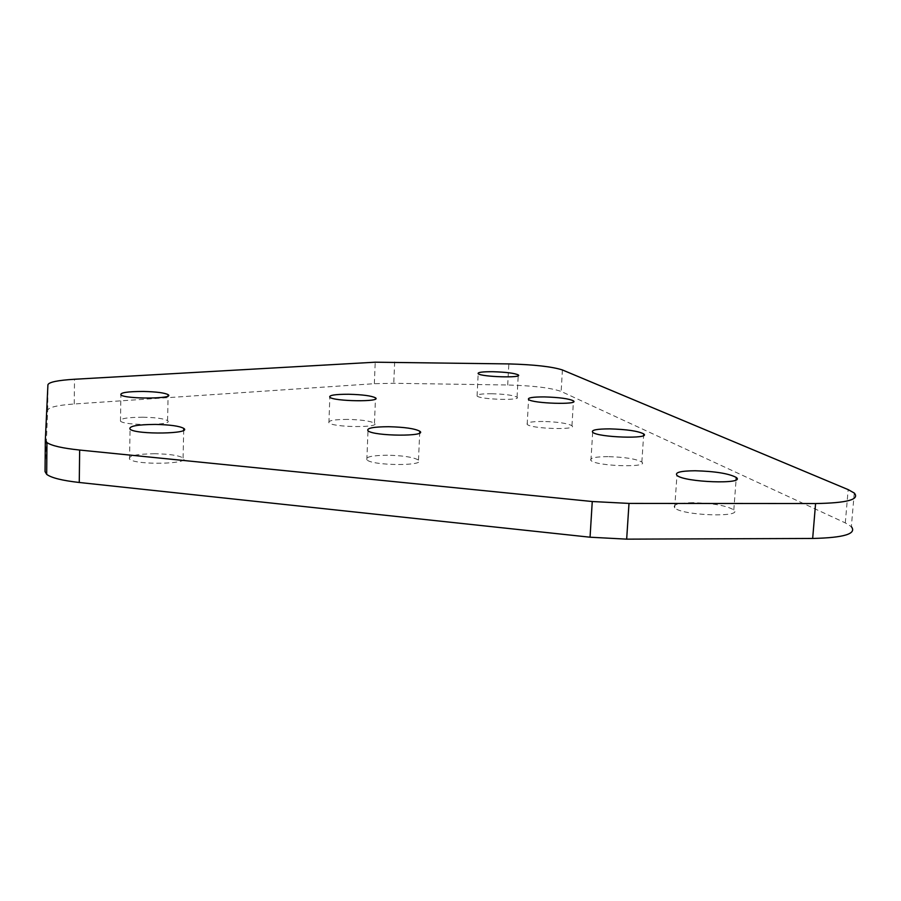 <?xml version="1.0" encoding="UTF-8"?>
<svg xmlns="http://www.w3.org/2000/svg" width="901" height="901" viewBox="0 0 901 901"><rect width="100%" height="100%" fill="white"/><g stroke="black" fill="none" stroke-linecap="round" stroke-linejoin="round"><path stroke-width="0.68" stroke-dasharray="4.5 3.38" d="M854.272 493.038L851.344 526.646L845.296 522.895L561.154 391.451C550.894 387.835 533.088 385.673 507.714 384.997L393.76 383.285L374.343 383.691L74.231 403.986C57.495 405.213 48.654 407.286 47.697 410.214L45.05 471.606M692.892 502.679C678.464 502.904 672.394 504.628 674.691 507.849C681.55 515.62 743.888 517.793 733.808 509.921C726.6 505.63 712.961 503.209 692.892 502.679M491.833 393.737C481.224 393.703 476.302 394.469 477.068 396.012C480.008 399.594 522.107 400.799 517.061 397.172C513.435 395.269 505.033 394.12 491.833 393.737M543.021 421.465C531.376 421.499 526.094 422.468 527.186 424.394C530.982 428.887 578.149 430.273 571.966 425.722C567.562 423.312 557.91 421.893 543.021 421.465M607.916 456.638C595.02 456.739 589.355 458.012 590.932 460.467C595.944 466.267 649.598 467.946 641.85 462.067C636.32 458.924 625.012 457.111 607.916 456.638M387.486 455.219C372.068 455.399 365.187 456.931 366.842 459.837C372.485 465.918 426.871 466.121 418.492 460.084C413.638 457.212 403.31 455.591 387.486 455.219M347.696 419.393C334.08 419.461 327.818 420.598 328.91 422.817C333.111 427.502 381.067 427.919 374.467 423.245C370.559 421.026 361.639 419.742 347.696 419.393M142.887 417.208C126.996 417.332 119.529 418.65 120.475 421.172C125.025 425.959 174.58 425.362 167.586 420.666C164.151 418.65 155.918 417.501 142.887 417.208M154.814 453.732C136.434 454.003 128.021 455.816 129.553 459.161C135.713 465.4 192.014 464.071 183.083 457.99C178.871 455.433 169.444 454.014 154.814 453.732M562.404 369.951L561.154 391.451M507.714 384.997L508.84 363.914M394.661 361.909L393.76 383.285M845.296 522.895L848.179 489.626M374.343 383.691L375.21 362.202M47.697 410.214L47.922 384.761M74.231 403.986L74.513 379.253M733.808 509.921L736.083 479.828M674.691 507.849L676.955 475.356M517.061 397.172L518.221 375.694M477.068 396.012L478.183 373.712M571.966 425.722L573.385 401.936M527.186 424.394L528.56 399.481M641.85 462.067L643.618 435.476M590.932 460.467L592.667 432.266M418.492 460.084L419.697 432.976M366.842 459.837L367.991 430.791M374.467 423.245L375.447 399.019M328.91 422.817L329.834 397.262M167.586 420.666L168.093 395.899M120.475 421.172L120.903 394.931M183.083 457.99L183.703 430.227M129.553 459.161L130.059 429.214"/><path stroke-width="1.35" d="M508.84 363.914C534.248 364.635 552.11 366.651 562.404 369.951L848.179 489.626L854.272 493.038C859.982 499.526 847.086 503.028 815.585 503.546L628.999 503.411L592.261 501.519L79.66 450.05C62.484 448.236 51.582 445.747 46.953 442.582L45.332 440.105L47.922 384.761C48.879 382.125 57.743 380.29 74.513 379.253L375.21 362.202L508.84 363.914M45.32 440.24L45.05 471.606L46.672 474.354C51.278 477.834 62.146 480.548 79.265 482.485L590.054 537.21L626.668 539.147L812.668 538.46C844.079 537.739 856.975 533.809 851.344 526.646M695.178 470.761C715.304 471.324 728.999 473.554 736.263 477.462C746.433 484.603 683.893 482.395 676.955 475.356C674.635 472.428 680.717 470.896 695.178 470.761M492.971 371.719C506.193 372.124 514.629 373.194 518.266 374.917C523.346 378.217 481.145 376.956 478.183 373.712C477.406 372.316 482.339 371.651 492.971 371.719M544.407 396.913C559.341 397.364 569.015 398.681 573.453 400.866C579.658 404.988 532.39 403.547 528.56 399.481C527.457 397.746 532.739 396.89 544.407 396.913M609.673 428.876C626.803 429.372 638.156 431.05 643.719 433.91C651.536 439.249 597.735 437.514 592.667 432.266C591.067 430.047 596.744 428.921 609.673 428.876M388.68 426.714C404.538 427.108 414.91 428.606 419.776 431.219C428.212 436.703 373.69 436.298 367.991 430.791C366.324 428.166 373.217 426.804 388.68 426.714M348.653 394.255C362.619 394.627 371.561 395.821 375.492 397.837C382.125 402.071 334.068 401.497 329.834 397.262C328.73 395.257 335.003 394.255 348.653 394.255M143.349 391.451C156.414 391.766 164.669 392.836 168.127 394.661C175.143 398.929 125.464 399.256 120.903 394.931C119.946 392.656 127.424 391.496 143.349 391.451M155.377 424.416C170.052 424.731 179.502 426.049 183.736 428.38C192.713 433.899 136.242 434.868 130.059 429.214C128.516 426.196 136.952 424.596 155.377 424.416M815.585 503.546L812.668 538.46M626.668 539.147L628.999 503.411M592.261 501.519L590.054 537.21M79.265 482.485L79.66 450.05M736.083 479.828L736.263 477.462M518.221 375.694L518.266 374.917M573.385 401.936L573.453 400.866M643.618 435.476L643.719 433.91M419.697 432.976L419.776 431.219M375.447 399.019L375.492 397.837M168.093 395.899L168.127 394.661M183.703 430.227L183.736 428.38M46.672 474.354L46.953 442.582"/></g></svg>
